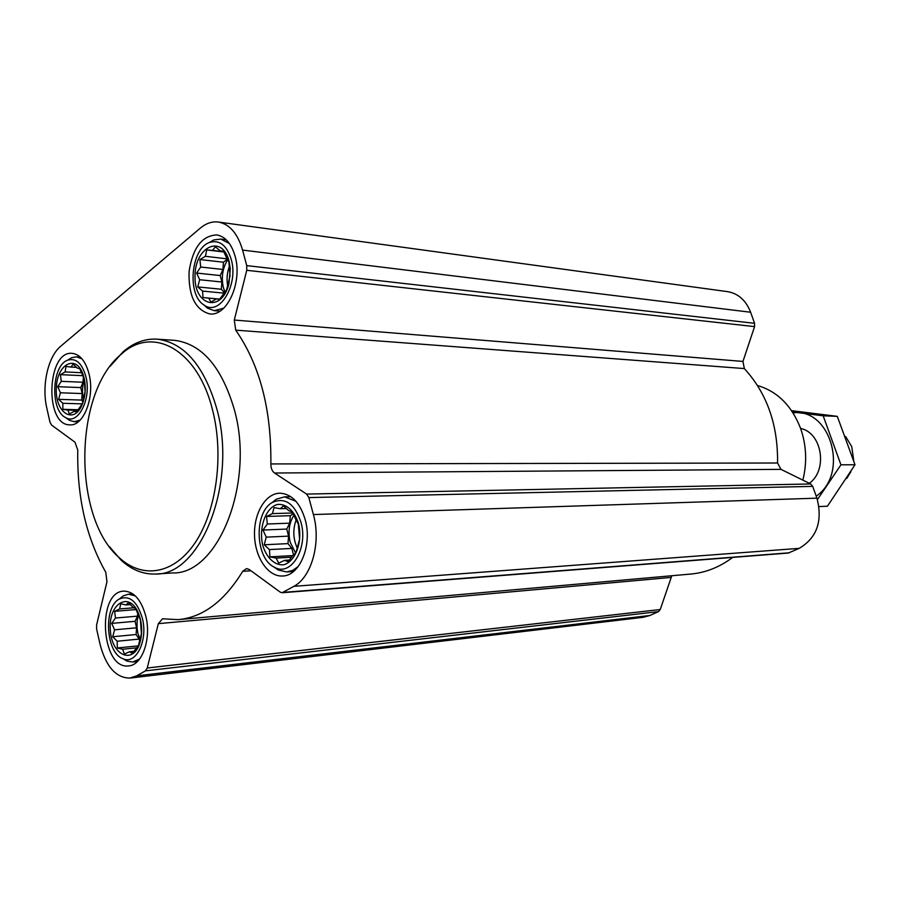 <?xml version="1.0" encoding="UTF-8"?>
<svg xmlns="http://www.w3.org/2000/svg" width="900" height="900" viewBox="0 0 900 900"><rect width="100%" height="100%" fill="white"/><g stroke="black" fill="none" stroke-linecap="round" stroke-linejoin="round"><path stroke-width="1.35" d="M140.456 619.571L138.724 613.957C129.791 590.524 108.281 603.034 110.306 629.64C111.465 656.336 134.404 665.651 140.389 641.002C142.065 634.061 142.088 626.918 140.456 619.571M138.51 615.184L140.4 619.942L141.424 633.6L138.398 645.84L132.154 653.321L129.499 651.735L124.448 654.064L122.625 649.26L117.337 647.977L117.169 641.239L112.703 636.75L114.57 629.82L111.724 623.374L115.47 618.03L114.649 611.314L119.644 608.929L120.724 603.754L126.034 604.946L128.396 602.73L132.941 607.207L135.608 608.636L138.51 615.184M298.53 523.586C294.48 510.761 286.02 503.291 277.178 504.517C265.489 508.095 258.637 527.681 262.733 545.321C266.58 557.921 274.804 565.627 283.691 564.773C295.537 561.701 302.85 541.676 298.53 523.586M295.684 519.131L298.316 524.081L299.599 539.168L295.875 552.983L292.601 555.637L288.191 561.735L284.625 560.34L278.685 563.119L276.154 558.09L269.944 556.875L269.438 549.585L264.229 544.781L266.22 537.142L263.002 530.033L267.311 524.002L266.58 516.465L272.441 513.608L274.05 507.623L280.294 508.714L283.489 505.901L288.799 510.705L292.399 511.897L295.684 519.131M229.028 261.045C222.041 233.618 194.681 246.769 195.019 276.401C194.321 306.157 221.569 313.076 228.893 284.006L230.299 268.988L229.028 261.045M226.597 257.884L228.881 261.765L230.051 275.929L226.643 289.688L219.623 299.25L216.484 298.912L210.949 302.085L208.744 298.125L202.961 297.551L202.612 291.094L197.741 286.92L199.676 279.731L196.639 273.049L200.689 267.03L199.912 259.537L205.369 256.309L206.741 249.919L212.546 250.391L215.359 246.791L220.32 250.942L223.481 251.089L226.597 257.884M84.139 378.169L83.07 374.479C76.05 353.632 56.767 364.162 56.295 388.339C55.091 412.481 73.552 424.98 82.001 405C85.399 396.608 86.119 387.664 84.139 378.169M82.485 374.873L84.127 378.72L85.073 391.624L82.271 403.841L76.522 412.02L74.171 411.334L69.424 414L67.837 410.085L62.876 409.331L62.809 403.29L58.613 399.341L60.413 392.782L57.712 386.685L61.245 381.341L60.413 374.659L65.104 371.936L66.015 366.424L70.987 367.088L73.08 364.207L77.355 368.134L79.729 368.674L82.485 374.873M60.727 346.241L200.396 228.06C206.213 223.2 212.287 221.209 218.61 222.075C229.748 224.291 237.735 233.629 242.584 250.088L246.746 265.624L246.746 270.304L234.292 320.051L235.71 330.142C259.762 364.77 271.474 409.365 270.855 463.939C270.866 468.157 272.081 471.195 274.511 473.017L306.608 494.077L308.846 497.576L313.391 514.553C321.3 542.306 311.704 577.012 293.94 586.316L282.105 592.74L280.215 592.133L249.154 569.441L246.555 568.586L242.719 571.309C224.19 601.481 202.579 617.591 177.896 619.639L162.54 618.773L158.344 623.644L147.24 668.002L145.429 670.86L136.676 675.844L129.791 678.094C115.819 677.846 105.885 666.518 100.013 644.13L96.626 629.077L96.626 624.836L106.965 581.76L105.784 572.276C86.242 537.773 76.905 497.036 77.771 450.079L74.992 442.204L51.57 425.081L49.995 422.246L46.856 408.308C41.501 385.808 47.925 356.603 60.727 346.241M235.08 256.151C231.424 243.653 225.349 236.576 216.877 234.934C202.028 235.564 192.769 247.759 189.079 271.541C188.381 295.616 195.199 309.735 209.531 313.875C226.969 316.946 242.764 282.06 235.08 256.151M305.168 519.548C300.037 502.796 291.69 494.01 280.114 493.189C265.714 493.099 253.8 513.045 254.52 535.241C255.015 557.438 268.02 576.832 282.442 576C299.767 576.158 312.57 545.017 305.168 519.548M145.834 616.309C141.334 599.94 134.078 591.548 124.065 591.143C96.311 591.041 100.98 669.949 128.621 665.899C142.144 665.449 151.56 638.82 145.834 616.309M89.089 374.164C85.725 361.384 80.145 354.442 72.349 353.363C46.822 350.089 44.224 425.452 69.851 424.856C83.621 426.375 94.995 396.968 89.089 374.164M173.61 340.279L174.915 340.369C202.028 344.059 221.816 367.11 234.304 409.534C255.06 482.636 218.261 574.627 172.643 572.951L156.701 573.952M727.324 291.623L727.886 291.69C738.45 293.636 746.021 300.488 750.611 312.244L754.56 323.314L754.571 326.61L742.961 361.429L234.292 320.051M282.105 592.74L788.288 553.05L799.211 548.359C816.93 537.829 822.836 521.1 816.93 498.173L812.722 486.382L810.664 483.964L780.975 469.361L777.555 463.005C778.072 424.845 767.002 393.368 744.322 368.572L742.961 361.429M732.701 557.415C719.347 567.371 705.071 572.94 689.861 574.132L179.91 619.459M130.343 678.038L643.174 617.31L649.935 615.476L658.485 611.629L660.24 609.525L671.805 575.741M802.856 480.127C807.21 462.566 806.467 445.354 800.617 428.468C791.752 405.686 777.386 391.365 757.519 385.526M109.44 546.637L121.196 560.261C131.715 569.824 143.078 574.414 155.295 574.043C200.801 575.775 237.566 482.861 216.855 409.016C204.39 366.176 184.635 342.911 157.59 339.199C145.395 338.355 133.942 342.517 123.233 351.664L110.194 366.244M212.591 410.175C197.888 349.515 152.73 325.08 121.421 354.094C73.597 392.13 72.36 517.972 119.419 557.842C142.751 579.352 174.195 574.324 195.401 542.329C216.619 510.469 224.055 454.748 212.591 410.175M81.979 358.853L76.478 356.85L71.64 357.694L68.175 359.843M66.656 418.331L69.457 420.345L74.205 421.695L80.123 420.12M85.916 376.729C82.069 363.206 75.96 357.694 67.601 360.191C51.593 365.625 50.051 410.479 65.599 417.566C78.052 425.632 91.71 398.745 85.916 376.729M229.444 243.551L220.838 239.085L213.829 239.94L209.194 242.606M203.794 304.819L207.495 308.149L214.166 310.669L223.763 308.149M231.199 259.29C226.699 245.239 219.532 239.614 209.678 242.415C190.958 248.287 186.727 294.75 203.895 304.897C219.184 317.059 238.905 284.929 231.199 259.29M295.909 501.255L284.524 496.856L276.278 499.207L271.564 502.976M273.814 566.91L278.257 570.004L286.639 571.939L292.68 570.409L298.26 566.505M300.915 522.135C294.559 503.606 285.109 497.014 272.565 502.346C253.789 511.886 255.06 558.585 274.376 567.214C290.947 577.271 308.599 548.01 300.915 522.135M135.382 595.946L128.543 594.214L123.109 595.924L119.385 598.984C103.095 607.151 105.817 652.961 122.962 658.732C135.99 665.201 148.129 640.519 142.391 618.401C137.239 601.301 129.555 594.844 119.34 599.029L123.109 595.924M123.683 659.149L127.069 661.117L132.694 662.018L139.612 659.002M76.984 411.401L74.171 411.334M77.726 410.344L67.837 410.085M78.142 409.748L62.876 409.331M82.249 403.875L62.809 403.29M82.935 401.749L81.686 400.084L58.613 399.341M81.686 400.084L82.17 393.559L60.413 392.782M82.17 393.559L80.786 387.585L57.712 386.685M80.786 387.585L83.014 382.241L61.245 381.341M83.014 382.241L83.419 376.808M82.901 375.683L60.413 374.659M81.619 372.713L65.104 371.936M76.579 367.369L70.987 367.088M83.565 399.488L83.374 398.745C81.968 392.164 82.26 385.729 84.263 379.44M219.656 299.205L216.484 298.912M219.713 299.137L208.744 298.125M219.735 299.104L202.961 297.551M223.796 293.13L202.612 291.094M224.291 292.601L221.333 289.249L197.741 286.92M221.333 289.249L221.906 282.015L199.676 279.731M221.906 282.015L220.219 275.558L196.639 273.049M220.219 275.558L222.919 269.471L200.689 267.03M222.919 269.471L223.493 262.226L199.912 259.537M223.493 262.226L227.385 259.076M227.239 258.851L205.369 256.309M223.942 251.989L206.741 249.919M223.819 251.752L212.546 250.391M223.605 251.336L220.32 250.942M224.899 291.926L223.38 287.618C221.119 277.245 222.581 267.941 227.779 259.718M229.433 266.186C227.047 272.655 226.463 279.304 227.7 286.132M289.485 560.048L284.625 560.34M291.544 557.201L276.154 558.09M292.669 555.592L269.944 556.875M293.535 554.94L291.825 548.415L269.438 549.585M291.825 548.415L287.966 543.611L264.229 544.781M287.966 543.611L288.596 536.13L266.22 537.142M288.596 536.13L286.751 529.065L263.002 530.033M286.751 529.065L289.699 523.17L267.311 524.002M289.699 523.17L290.329 515.678L266.58 516.465M290.329 515.678L293.355 513.821M292.939 512.977L272.441 513.608M286.515 508.534L280.294 508.714M295.661 553.174L290.205 542.273C287.854 531.889 289.114 522.855 293.974 515.149M296.145 519.896C292.736 529.459 293.108 538.852 297.248 548.044M133.672 651.308L129.499 651.735M136.024 647.887L122.625 649.26M138.386 645.851L117.337 647.977M139.714 641.25L139.207 639.079L117.169 641.239M139.207 639.079L136.069 634.534L112.703 636.75M136.069 634.534L136.586 627.806L114.57 629.82M136.586 627.806L135.079 621.326L111.724 623.374M135.079 621.326L137.498 616.151L115.47 618.03M137.498 616.151L137.722 613.192M136.08 609.57L114.649 611.314M134.1 607.77L119.644 608.929M130.399 604.597L126.034 604.946M140.49 640.609L137.903 633.442L137.059 628.043L137.115 621.202L138.375 614.824M853.695 460.373L851.749 446.625L845.629 436.522M846.765 478.44L850.916 471.69M793.069 412.909C830.565 407.464 849.533 473.76 816.21 496.159M800.617 428.456C822.049 432.652 828.101 470.137 809.314 483.3M817.414 499.613L840.949 464.816L823.163 415.811L792.45 411.941M840.949 464.816L855 464.771L827.438 506.216L819.023 506.554M823.163 415.811L837.304 416.363L855 464.771M791.595 410.659L837.304 416.363M754.56 323.314L246.746 265.624M750.611 312.244L242.584 250.088M754.571 326.61L246.746 270.304M744.322 368.572L235.71 330.142M777.555 463.005L270.855 463.939M780.975 469.361L274.511 473.017M810.664 483.964L306.608 494.077M812.722 486.382L308.846 497.576M816.93 498.173L313.391 514.553M799.211 548.359L293.94 586.316M789.379 552.78L283.275 592.38M250.987 570.78L242.719 571.309M670.939 577.44L158.344 623.644M660.24 609.525L147.24 668.002M658.485 611.629L145.429 670.86M649.935 615.476L136.676 675.844M138.803 615.803L138.724 613.957M140.231 638.989L140.389 641.002M229.714 269.966L230.299 268.988M228.499 282.825L228.893 284.006M83.183 376.279L83.07 374.479M82.114 404.077L82.001 405M727.886 291.69L218.61 222.075M174.915 340.369L157.59 339.199M119.419 557.842L121.196 560.261M121.421 354.094L123.233 351.664M283.061 575.955L282.442 576M80.258 357.053L76.478 356.85M78.289 421.785L74.509 421.706M65.599 417.566L69.457 420.345M67.601 360.191L71.64 357.694M226.215 239.771L220.838 239.085M219.96 311.164L214.594 310.702M203.895 304.897L207.495 308.149M209.678 242.415L213.829 239.94M290.846 496.721L284.524 496.856M293.524 571.477L287.201 571.905M274.376 567.214L278.257 570.004M272.565 502.346L276.278 499.207M132.896 593.899L128.543 594.214M137.419 661.5L133.065 661.972M122.962 658.732L127.069 661.117"/></g></svg>
